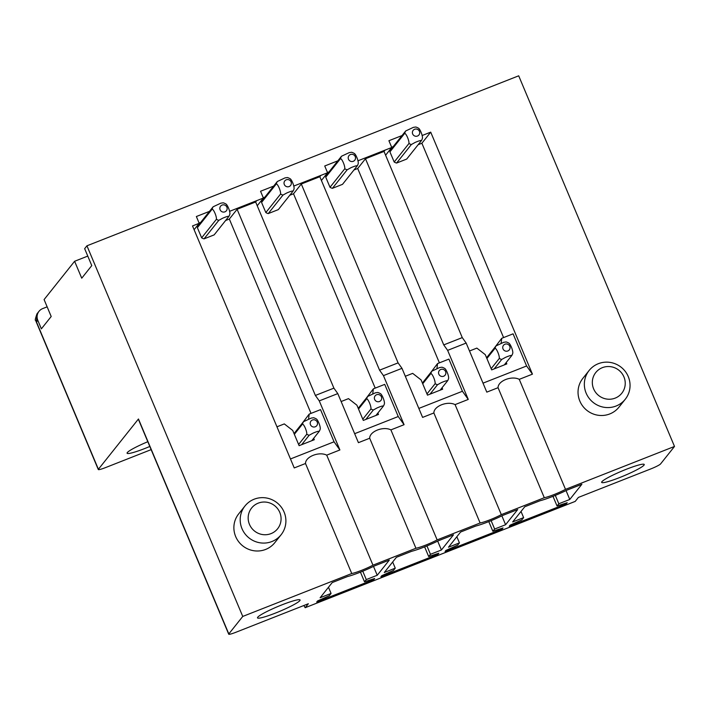 <?xml version="1.0" encoding="UTF-8"?>
<svg xmlns="http://www.w3.org/2000/svg" width="710" height="710" viewBox="0 0 710 710"><rect width="100%" height="100%" fill="white"/><g stroke="black" fill="none" stroke-linecap="round" stroke-linejoin="round"><path stroke-width="1.06" d="M251.73 507.881A16.623 16.188 -141.4 0 1 274.859 505.848A16.623 16.188 -141.4 0 1 277.512 528.888A16.623 16.188 -141.4 0 1 254.384 530.929A16.623 16.188 -141.4 0 1 251.73 507.881M245.145 505.777A23.093 22.48 -141.4 0 1 277.157 502.866A23.093 22.48 -141.4 0 1 281.107 534.754A23.093 22.48 -141.4 0 1 280.947 534.958A23.093 22.48 -141.4 0 1 248.935 537.869A23.093 22.48 -141.4 0 1 244.986 505.973A23.093 22.48 -141.4 0 1 245.145 505.777M244.986 505.973L238.675 513.889A23.093 22.48 38.6 0 0 242.625 545.786A23.093 22.48 38.6 0 0 274.637 542.875A23.093 22.48 38.6 0 0 274.797 542.671L281.107 534.754M575.233 501.384L305.202 607.698L575.207 501.411L578.393 497.417L650.83 468.902A9.239 1.029 157.2 0 0 660.566 463.932L674.5 446.448L518.699 75.81L86.939 245.802L84.659 248.669L91.767 265.593L81.73 278.196L74.612 261.271L44.091 299.576L51.2 316.5L41.366 328.845L37.816 320.379A9.239 8.99 38.6 0 1 42.68 308.601L47.144 306.844M39.014 311.308L36.973 313.864L36.503 322.029L98.397 469.266L138.459 418.989L228.815 633.923L242.749 616.44L86.939 245.802M242.749 616.44L351.752 573.52L305.504 463.506L294.242 467.934L192.516 225.931L199.208 223.295L196.368 216.523L209.485 211.358M226.481 204.666L226.943 205.181M273.669 186.091L260.552 191.256L263.392 198.028L229.552 211.349M290.665 179.399L291.118 179.914M302.345 182.683L293.727 186.082M320.876 175.397L302.353 182.692L301.297 184.005L379.557 370.176L383.453 375.625L404.079 424.695L390.899 429.887C383.338 425.991 369.573 431.414 369.688 438.239L358.426 442.667L337.8 393.597L319.269 400.893L339.895 449.962L334.055 441.798L290.47 458.962M337.845 160.824L324.727 165.989L327.576 172.752L320.876 175.388L319.828 176.71L398.088 362.881L401.984 368.33L383.453 375.625M354.84 154.132L355.302 154.647M402.029 135.557L388.911 140.713L391.76 147.485L357.911 160.815M419.024 128.865L419.486 129.371M503.576 337.578L421.882 143.234L430.713 132.149L422.095 135.539M430.713 132.149L532.447 374.152L519.259 379.344C511.697 375.439 497.941 380.871 498.056 387.695L486.794 392.133L466.168 343.063L447.637 350.358L468.263 399.428L455.083 404.611C447.522 400.715 433.757 406.138 433.872 412.963L422.61 417.4L401.984 368.33M674.5 446.448L565.506 489.359L519.259 379.344M589.14 370.469L582.83 378.394A23.093 22.48 38.6 0 0 586.779 410.282A23.093 22.48 38.6 0 0 618.792 407.371A23.093 22.48 38.6 0 0 618.951 407.176L625.261 399.251A23.093 22.48 38.6 0 0 621.312 367.363A23.093 22.48 38.6 0 0 589.3 370.274A23.093 22.48 38.6 0 0 589.14 370.469A23.093 22.48 38.6 0 0 593.09 402.366A23.093 22.48 38.6 0 0 625.102 399.455A23.093 22.48 38.6 0 0 625.261 399.251M74.612 261.271L87.774 256.088M147.804 441.709A23.093 2.583 157.2 0 0 141.157 444.629A23.093 2.583 157.2 0 0 127.081 453.22A23.093 2.583 157.2 0 0 149.81 446.466M98.397 469.266A9.239 1.029 157.2 0 0 98.299 469.532A9.239 1.029 157.2 0 0 105.497 467.606L151.141 449.634M138.459 418.989A9.239 1.029 157.2 0 0 138.37 419.255L228.718 634.19A9.239 1.029 157.2 0 0 235.915 632.264L308.353 603.74L305.202 607.698M271.575 609.286A23.093 2.583 157.2 0 0 257.499 617.878A23.093 2.583 157.2 0 0 285.997 608.577A23.093 2.583 157.2 0 0 300.073 599.977A23.093 2.583 157.2 0 0 271.575 609.286M351.752 573.52A14.777 1.651 157.2 0 0 372.963 565.169L415.936 548.253A14.777 1.651 157.2 0 0 437.147 539.902L480.12 522.986A14.777 1.651 157.2 0 0 501.322 514.635L544.295 497.71A14.777 1.651 157.2 0 0 565.506 489.359M374.658 578.499L373.815 579.555L316.704 602.036L317.548 600.979L329.298 595.672L331.073 593.436L320.121 597.749L332.218 582.573L347.403 576.591A22.17 2.476 157.2 0 0 374.143 566.065L389.328 560.083L377.232 575.26L366.28 579.573L364.505 581.809L374.658 578.499M395.257 568.169L384.305 572.482L396.402 557.306L411.587 551.324A22.17 2.476 157.2 0 0 438.327 540.798L453.504 534.816L441.416 549.993L430.464 554.306L428.68 556.542L438.833 553.223L437.999 554.279L380.888 576.769L381.731 575.712L393.473 570.396L395.257 568.169L392.665 561.992M459.441 542.893L448.489 547.206L460.586 532.03L475.762 526.057A22.17 2.476 157.2 0 0 502.502 515.522L517.688 509.549L505.6 524.726L494.648 529.039L492.864 531.266L503.017 527.956L502.174 529.012L445.072 551.501L445.915 550.445L457.657 545.129L459.441 542.893L456.841 536.724M521.841 519.862L523.625 517.625L512.673 521.939L524.761 506.762L539.946 500.781A22.17 2.476 157.2 0 0 566.686 490.255L581.872 484.273L569.775 499.458L558.832 503.763L557.048 505.999L567.201 502.689L566.358 503.745L509.256 526.225L510.091 525.169L521.841 519.862M615.739 473.783A23.093 2.583 157.2 0 0 601.654 482.374A23.093 2.583 157.2 0 0 630.16 473.073A23.093 2.583 157.2 0 0 644.236 464.482A23.093 2.583 157.2 0 0 615.739 473.783M494.417 347.927L501.739 338.306L513.082 333.833L526.598 365.987L483.013 383.151M501.118 343.214L501.739 338.306M469.496 350.997L476.854 348.104L485.267 354.645L491.675 369.883L506.834 363.911L506.23 362.482M436.934 368.49L437.555 363.573L430.233 373.203M437.555 363.573L448.906 359.1L462.423 391.263L418.838 408.419M405.321 376.264L412.67 373.371L421.092 379.921L427.491 395.15L442.649 389.178L442.055 387.749M372.75 393.757L373.371 388.84L366.049 398.47M373.371 388.84L384.722 384.376L398.239 416.53L354.654 433.686M341.137 401.532L348.486 398.638L356.908 405.188L363.307 420.418L378.474 414.454L377.871 413.025M276.953 426.808L284.302 423.905L292.724 430.455L299.123 445.685L314.29 439.721L313.687 438.292M301.865 423.737L309.187 414.108L320.538 409.643L334.055 441.798M308.575 419.024L309.187 414.108M303.88 605.506L305.167 607.724M311.024 413.389L229.33 219.044L237.113 209.281L255.644 201.986L333.904 388.148L337.8 393.597M333.904 388.148L315.373 395.443L319.269 400.893M398.088 362.881L379.557 370.176M404.079 424.695L398.239 416.53M439.392 362.845L357.698 168.501L365.481 158.738L384.012 151.443L462.263 337.605L466.168 343.063M462.263 337.605L443.741 344.9L447.637 350.358M468.263 399.428L462.423 391.254M421.882 143.234L418.146 144.707M391.654 147.245L393.198 146.642M394.192 162.022A9.239 8.99 38.6 0 0 396.588 163.052L406.697 159.076L421.465 140.544A9.239 8.99 38.6 0 0 422.441 138.184C422.805 135.495 419.77 128.27 418.172 128.04A9.23 8.99 38.6 0 0 415.767 127.01L413.38 127.356L405.676 130.977A9.23 8.99 38.6 0 0 404.7 133.347L389.932 151.878L394.192 162.022L408.96 143.491A9.239 8.99 38.6 0 0 411.356 144.52L396.588 163.052M405.676 130.977L390.908 149.508A9.23 8.99 38.6 0 0 389.932 151.878M366.529 157.416L365.481 158.738L443.741 344.9M357.698 168.501L353.97 169.974M327.47 172.512L329.014 171.909M330.008 187.298A9.239 8.99 38.6 0 0 332.404 188.327L342.513 184.343L357.281 165.812A9.239 8.99 38.6 0 0 358.257 163.46C358.621 160.762 355.586 153.546 353.997 153.307A9.23 8.99 38.6 0 0 351.583 152.277L349.205 152.623L341.492 156.244A9.23 8.99 38.6 0 0 340.516 158.614L325.748 177.154L330.008 187.298L344.776 168.767A9.239 8.99 38.6 0 0 347.172 169.796L332.404 188.327M341.492 156.253L326.724 174.784A9.23 8.99 38.6 0 0 325.748 177.154M319.828 176.71L301.297 184.005L293.514 193.777L289.786 195.241M375.208 388.121L293.514 193.777M263.295 197.788L264.83 197.176M265.833 212.565A9.239 8.99 38.6 0 0 268.22 213.595L278.329 209.619L293.097 191.079A9.239 8.99 38.6 0 0 294.073 188.727C294.437 186.029 291.402 178.813 289.813 178.583A9.23 8.99 38.6 0 0 287.399 177.544L285.021 177.891L277.308 181.52A9.23 8.99 38.6 0 0 276.332 183.89L261.564 202.421L265.833 212.565L280.592 194.034A9.239 8.99 38.6 0 0 282.988 195.064L268.22 213.595M277.308 181.52L262.54 200.051A9.23 8.99 38.6 0 0 261.564 202.421M238.169 207.959L237.113 209.281L315.373 395.443M229.33 219.044L225.602 220.517M199.111 223.055L200.655 222.443M223.224 202.811L220.837 203.166L213.133 206.787L198.356 225.318A9.23 8.99 38.6 0 0 197.38 227.688L201.649 237.832A9.239 8.99 38.6 0 0 204.045 238.862L214.154 234.886L228.922 216.355A9.239 8.99 38.6 0 0 229.889 213.994C230.253 211.305 227.218 204.081 225.629 203.85A9.23 8.99 38.6 0 0 223.215 202.82M364.505 581.809L360.44 572.136M366.28 579.573L362.766 571.204M377.232 575.26L373.495 566.385M331.073 593.436L328.481 587.268M373.815 579.555L373.522 578.863M428.68 556.542L424.624 546.869M430.464 554.306L426.941 545.928M441.416 549.993L437.68 541.118M437.999 554.279L437.706 553.596M492.864 531.266L488.799 521.601M494.648 529.039L491.125 520.661M505.6 524.726L501.863 515.842M502.174 529.012L501.89 528.329M557.048 505.999L552.984 496.325M558.832 503.763L555.309 495.394M569.775 499.458L566.047 490.574M523.625 517.625L521.025 511.457M566.358 503.745L566.074 503.053M339.895 449.962L326.715 455.154C319.154 451.258 305.398 456.681 305.504 463.506M372.963 565.169L326.715 455.154M415.936 548.253L369.688 438.239M390.899 429.887L437.147 539.902M480.12 522.986L433.872 412.963M455.083 404.611L501.322 514.635M544.295 497.71L498.056 387.695M532.447 374.152L526.607 365.987M391.76 147.485L385.592 155.215M327.576 172.752L321.417 180.491M263.392 198.028L257.233 205.758M199.208 223.295L194.105 229.703M621.667 393.393A16.623 16.188 38.6 0 0 619.014 370.345A16.623 16.188 38.6 0 0 595.894 372.377A16.623 16.188 38.6 0 0 598.548 395.426A16.623 16.188 38.6 0 0 621.667 393.393M37.816 320.379L36.503 322.029L35.979 321.284L98.299 469.532M486.581 357.76L496.015 345.921A9.239 8.99 38.6 0 0 495.047 348.273L486.891 358.506M495.047 348.273C496.636 348.503 499.671 355.728 499.308 358.435L491.16 368.659M496.015 345.921L503.736 342.291L506.123 341.945A9.239 8.99 38.6 0 1 508.52 342.965C510.108 343.196 513.153 350.42 512.789 353.127A9.239 8.99 38.6 0 1 511.812 355.479L504.304 364.904M505.981 343.968A3.692 3.594 38.6 0 0 502.76 347.909A3.692 3.594 38.6 0 0 506.807 351.21A3.692 3.594 38.6 0 0 510.028 347.27A3.692 3.594 38.6 0 0 505.981 343.968M494.195 368.889L501.704 359.455A9.239 8.99 38.6 0 1 499.308 358.435M501.704 359.455L505.476 357.387C508.99 355.861 511.111 355.222 511.812 355.479M404.7 133.347C406.289 133.578 409.324 140.802 408.96 143.491M415.625 129.034A3.692 3.594 38.6 0 0 412.412 132.974A3.692 3.594 38.6 0 0 416.459 136.276A3.692 3.594 38.6 0 0 419.681 132.335A3.692 3.594 38.6 0 0 415.625 129.034M411.356 144.52L415.119 142.453C418.643 140.917 420.755 140.287 421.465 140.544M422.397 383.036L431.831 371.188A9.239 8.99 38.6 0 0 430.863 373.549L422.707 383.773M430.863 373.549C432.452 373.771 435.496 380.995 435.132 383.702L426.976 393.926M431.831 371.188L439.552 367.558L441.939 367.212A9.239 8.99 38.6 0 1 444.336 368.241C445.924 368.472 448.968 375.688 448.605 378.394A9.239 8.99 38.6 0 1 447.637 380.746L440.12 390.18M441.798 369.236A3.692 3.594 38.6 0 0 438.576 373.176A3.692 3.594 38.6 0 0 442.632 376.477A3.692 3.594 38.6 0 0 445.844 372.537A3.692 3.594 38.6 0 0 441.798 369.236M430.011 394.156L437.529 384.731A9.239 8.99 38.6 0 1 435.132 383.702M437.529 384.731L441.292 382.654C444.815 381.128 446.927 380.489 447.637 380.746M340.516 158.614C342.105 158.845 345.14 166.069 344.776 168.767M351.441 154.301A3.692 3.594 38.6 0 0 348.228 158.241A3.692 3.594 38.6 0 0 352.275 161.543A3.692 3.594 38.6 0 0 355.497 157.602A3.692 3.594 38.6 0 0 351.441 154.301M347.172 169.796L350.935 167.72C354.459 166.193 356.571 165.554 357.281 165.812M358.213 408.303L367.656 396.464A9.239 8.99 38.6 0 0 366.68 398.816L358.523 409.049M366.68 398.816C368.268 399.047 371.312 406.271 370.948 408.969L362.792 419.202M367.656 396.464L375.368 392.825L377.755 392.479A9.239 8.99 38.6 0 1 380.152 393.509C381.749 393.739 384.784 400.964 384.421 403.662A9.239 8.99 38.6 0 1 383.453 406.022L375.936 415.448M377.613 394.511A3.692 3.594 38.6 0 0 374.401 398.452A3.692 3.594 38.6 0 0 378.448 401.753A3.692 3.594 38.6 0 0 381.661 397.813A3.692 3.594 38.6 0 0 377.613 394.511M365.827 419.424L373.345 409.998A9.239 8.99 38.6 0 1 370.948 408.969M373.345 409.998L377.108 407.922C380.631 406.395 382.743 405.765 383.453 406.022M276.332 183.881C277.93 184.121 280.956 191.336 280.592 194.034M287.266 179.568A3.692 3.594 38.6 0 0 284.044 183.508A3.692 3.594 38.6 0 0 288.1 186.81A3.692 3.594 38.6 0 0 291.313 182.869A3.692 3.594 38.6 0 0 287.266 179.568M282.988 195.064L286.76 192.987C290.275 191.46 292.396 190.821 293.097 191.079M294.038 433.57L303.472 421.731A9.239 8.99 38.6 0 0 302.495 424.083L294.348 434.316M302.495 424.083C304.084 424.314 307.128 431.538 306.764 434.236L298.617 444.469M303.472 421.731L311.184 418.101L313.58 417.746A9.239 8.99 38.6 0 1 315.977 418.776C317.565 419.006 320.609 426.231 320.245 428.938A9.239 8.99 38.6 0 1 319.269 431.289L311.761 440.715M313.43 419.779A3.692 3.594 38.6 0 0 310.217 423.719A3.692 3.594 38.6 0 0 314.264 427.021A3.692 3.594 38.6 0 0 317.485 423.08A3.692 3.594 38.6 0 0 313.43 419.779M301.652 444.7L309.161 435.265A9.239 8.99 38.6 0 1 306.764 434.236M309.161 435.265L312.924 433.198C316.447 431.662 318.559 431.032 319.269 431.289M213.124 206.787A9.23 8.99 38.6 0 0 212.148 209.157L197.38 227.688M212.148 209.157C213.745 209.388 216.781 216.612 216.417 219.301L201.649 237.832M204.045 238.862L218.813 220.331A9.239 8.99 38.6 0 1 216.417 219.301M223.082 204.844A3.692 3.594 38.6 0 0 219.86 208.784A3.692 3.594 38.6 0 0 223.916 212.086A3.692 3.594 38.6 0 0 227.129 208.145A3.692 3.594 38.6 0 0 223.082 204.844M218.813 220.331L222.576 218.263C226.099 216.727 228.212 216.097 228.922 216.355M384.012 151.443L385.06 150.121M255.644 201.977L256.7 200.664M36.973 313.864C35.314 318.639 34.87 320.787 35.651 320.308L35.979 321.284"/></g></svg>
